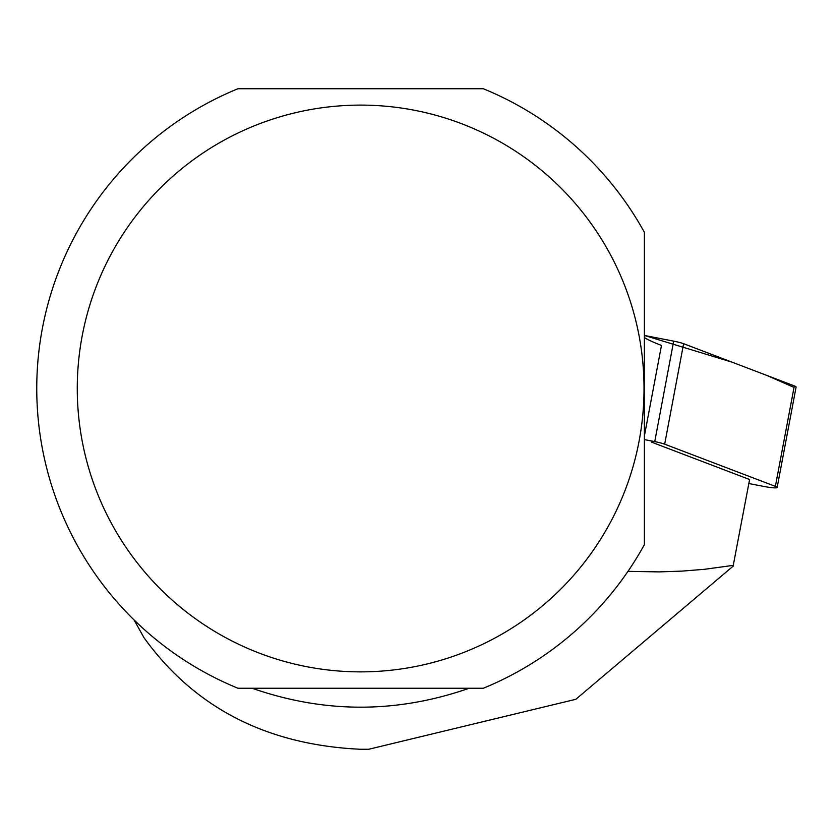 <?xml version="1.0" encoding="UTF-8"?>
<svg xmlns="http://www.w3.org/2000/svg" width="838" height="838" viewBox="0 0 838 838"><rect width="100%" height="100%" fill="white"/><g stroke="black" fill="none" stroke-linecap="round" stroke-linejoin="round"><path stroke-width="1.26" d="M748.847 483.526L763.596 486.396A12.863 1.446 -169.3 0 0 777.151 487.486A12.863 1.446 -169.3 0 0 775.37 486.365L664.67 444.171A12.863 1.446 -169.3 0 0 654.74 441.616L644.37 439.594M794.036 387.407L766.76 375.403L731.962 362.131L644.37 335.441L673.689 341.15A12.863 1.446 10.7 0 1 683.619 343.706L794.319 385.899A12.863 1.446 10.7 0 1 796.1 387.02L777.151 487.486M651.524 442.129L749.601 479.514L733.103 566.195L575.842 699.29L368.751 749.266L360.644 749.266C266.725 744.93 194.51 707.743 144.01 637.718L134.059 619.921M627.976 571.348L659.087 571.893L682.038 571.107L704.496 569.306L733.418 565.346M644.37 436.095L661.475 345.434A165.275 18.583 10.7 0 1 644.37 337.599M252.123 688.249C324.474 713.484 396.824 713.484 469.165 688.249M237.971 88.734L483.317 88.734A323.887 323.887 0 0 1 644.37 232.283L644.37 544.7A323.887 323.887 0 0 1 483.317 688.249L237.971 688.249A323.887 323.887 0 0 1 237.971 88.734M82.176 335.965A283.38 283.38 0 0 0 454.395 655.913A283.38 283.38 0 0 0 545.37 173.592A283.38 283.38 0 0 0 82.176 335.965M654.74 441.616L673.689 341.15M775.37 486.365L794.319 385.899M683.619 343.706L664.67 444.171"/></g></svg>
